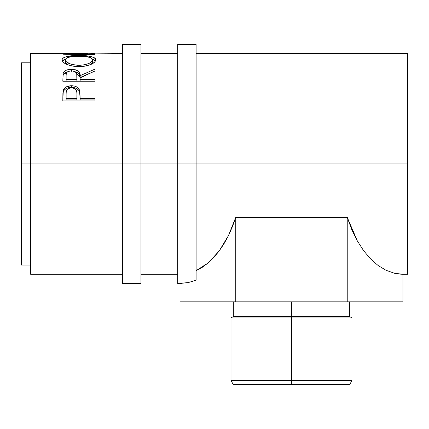 <?xml version="1.0" encoding="UTF-8"?>
<svg xmlns="http://www.w3.org/2000/svg" width="429" height="429" viewBox="0 0 429 429"><rect width="100%" height="100%" fill="white"/><g stroke="black" fill="none" stroke-linecap="round" stroke-linejoin="round"><path stroke-width="0.64" d="M122.571 283.446L122.571 163.937L30.641 163.937L30.641 53.625L30.641 163.937L21.45 163.937L21.45 62.816L21.45 163.937L122.571 163.937L122.571 44.434L122.571 163.937L140.959 163.937L140.959 44.434L140.959 163.937L122.571 163.937L122.571 283.446L140.959 283.446L140.959 163.937L407.55 163.937L407.55 53.625L407.55 163.937L196.112 163.937L196.112 44.434L196.112 163.937L140.959 163.937L140.959 283.446M291.495 380.587L291.495 384.566L349.673 384.566L233.317 384.566L291.495 384.566L291.495 380.587L351.973 380.587L291.495 380.587L291.495 317.921L351.973 317.921L291.495 317.921L291.495 380.587L231.022 380.587L291.495 380.587M291.495 316.591L291.495 317.921L231.022 317.921L291.495 317.921L291.495 316.591L349.673 316.591L291.495 316.591L291.495 301.834L291.495 316.591L233.317 316.591L291.495 316.591M177.729 283.446L177.729 44.434L177.729 283.446L188.133 282.62L196.112 280.158L196.112 163.937L196.112 280.158L188.133 282.62L180.041 283.446L180.041 301.834L235.768 301.834L235.768 217.347L347.227 217.347L351.812 229.687L357.309 240.867L363.61 250.686L370.608 258.966L378.18 265.567L386.191 270.361L394.498 273.278L402.954 274.254L402.954 301.834L402.954 274.254L400.804 274.19M94.991 100.906L62.816 100.906L63.299 90.224C64.538 87.296 67.256 85.811 71.45 85.757C75.735 85.8 78.459 87.355 79.612 90.417L79.612 91.951L78.577 90.052L76.737 88.551L74.244 87.645L71.45 87.387L71.45 85.757L71.45 87.387L68.715 87.639L66.259 88.503L64.388 89.934L63.299 91.758L63.299 90.224L62.816 97.254L63.299 91.758C64.538 88.894 67.251 87.436 71.45 87.387C75.761 87.436 78.486 88.959 79.612 91.951L80.143 98.557L94.991 98.557L94.991 100.906L62.816 100.906L62.897 92.921L63.739 89.253L66.259 86.899L70.758 85.773L74.244 86.025L76.737 86.948L78.577 88.481L79.917 91.913L80.143 98.557L94.991 98.557L94.991 100.906L94.991 99.919L80.143 99.919L94.991 99.919M94.991 81.242L62.816 81.242L63.256 72.823C64.404 70.549 67.128 69.385 71.423 69.326L71.423 71.294L71.423 69.326C77.654 69.718 80.561 71.836 80.143 75.686L80.143 77.526L79.29 74.115L78.378 73.134L75.096 71.675L80.143 77.526L80.143 75.686L94.991 69.112L94.991 70.989L80.143 77.874L80.143 79.36L94.991 79.36L94.991 81.242L62.816 81.242L63.095 73.343L64.302 71.37L66.157 70.233L70.715 69.337L75.37 69.777L78.378 71.203L79.29 72.201L80.143 75.686L94.991 69.112L94.991 70.989L80.143 77.874L80.143 79.36L94.991 79.36L94.991 81.242L80.143 81.124L94.991 81.124M62.071 60.505L62.269 58.875L63.16 57.936L66.817 56.526L77.215 55.518L85.414 55.732L90.894 56.515L94.595 57.883L95.528 58.805L95.817 59.856L94.627 62.184L90.975 64.436L85.527 66.098L79.049 66.683L72.56 66.109L67.01 64.511L63.288 62.275L62.071 60.505M122.571 53.625L71.788 54.033L94.991 54.338L94.991 54.703L62.816 54.193L87.425 53.636M30.641 274.254L30.641 163.937L30.641 274.254L122.571 274.254M21.45 265.063L21.45 163.937L21.45 265.063L30.641 265.063M62.816 54.193L94.991 54.703L94.991 54.338L71.788 54.033L71.788 54.317L71.788 54.033L94.991 53.646M94.991 54.338L94.991 54.703M78.893 55.502L78.893 56.07L78.893 55.502C68.452 55.4 62.822 56.88 61.99 59.942C63.031 63.771 68.715 66.018 79.049 66.683C89.345 65.959 94.938 63.68 95.817 59.856C94.884 56.859 89.243 55.405 78.893 55.502M92.337 59.122L95.528 61.004L94.595 60.092L92.337 59.122M62.285 61.036L65.498 59.111L63.16 60.14L62.269 61.063M67.584 64.822L65.551 62.972L65.294 59.894C65.964 57.347 70.495 56.076 78.888 56.07C87.35 56.065 91.892 57.336 92.519 59.894C91.865 62.966 87.371 64.784 79.033 65.353L79.033 66.683L79.033 65.353C70.629 64.811 66.05 62.988 65.294 59.894L65.294 62.06L67.256 64.618M91.57 63.9L90.809 64.506L92.519 62.06L91.57 63.9M92.519 62.06L92.519 59.894L92.519 62.06M63.256 74.721L67.868 71.648L64.302 73.3L63.256 74.721M80.143 77.526L91.65 72.447L80.143 77.526M80.143 79.36L80.143 81.124L80.143 79.36M76.845 81.124L66.12 81.124L76.845 81.124L76.888 77.542L76.845 81.124M76.888 75.702L76.845 79.36L76.753 74.008L76.04 72.426L74.147 71.262L71.418 70.844L68.747 71.268L66.892 72.41L66.238 73.96L66.12 75.617C65.508 72.914 67.278 71.321 71.418 70.844C75.654 71.332 77.477 72.951 76.888 75.702L76.888 77.52M76.845 79.36L66.12 79.36L66.12 81.124L66.12 79.36L76.845 79.36M66.12 75.617L66.12 79.36L66.12 75.617M79.612 91.951L80.143 98.123L79.612 91.951M80.143 98.557L80.143 99.919L80.143 98.557M76.845 99.919L66.12 99.919L76.845 99.919L76.914 95.565L76.845 99.919M76.914 94.096L76.78 91.935L76.067 89.881L74.169 88.363L71.461 87.822L68.828 88.353L66.935 89.806L66.243 91.801L66.12 93.913C65.557 90.471 67.337 88.444 71.461 87.822C75.665 88.471 77.483 90.567 76.914 94.112L76.914 95.533M76.914 94.112L76.845 98.557L66.12 98.557L66.12 99.919L66.12 98.557L76.845 98.557L76.914 94.112M66.12 93.913L66.12 98.557L66.12 93.913M77.676 65.326L84.298 64.892L88.669 63.556L91.57 61.771L92.289 60.816L92.466 59.449L91.549 58.237L90.337 57.566L84.218 56.296L73.579 56.296L67.519 57.577L66.302 58.247L65.353 59.449L65.353 60.355L66.329 61.781L71.016 64.232L77.676 65.326M182.094 283.392L180.041 283.446L180.041 301.834L347.227 301.834L347.227 217.347L347.227 301.834L235.768 301.834L235.768 217.347L347.227 217.347L357.309 240.867L363.61 250.686L357.309 240.867M402.954 301.834L347.227 301.834L402.954 301.834M407.55 274.254L407.55 163.937L407.55 274.254L402.954 274.254C399.185 274.136 396.364 273.809 394.498 273.278L386.191 270.361L378.18 265.567L370.608 258.966L363.61 250.686M219.101 251.067L208.183 262.897L196.112 270.683L202.263 267.321L208.183 262.897L213.819 257.459L219.101 251.067L223.992 243.779L228.426 235.671L232.362 226.828L235.768 217.347L228.426 235.671L219.101 251.067L213.819 257.459M122.571 44.434L140.959 44.434M349.673 301.834L349.673 316.591L351.973 317.921L351.973 380.587L349.673 384.566M196.112 53.625L407.55 53.625M177.729 44.434L196.112 44.434M21.45 62.816L30.641 62.816M30.641 53.625L84.24 53.625M177.729 53.625L140.959 53.625M140.959 274.254L177.729 274.254M233.317 301.834L233.317 316.591L231.022 317.921L231.022 380.587L233.317 384.566"/></g></svg>
